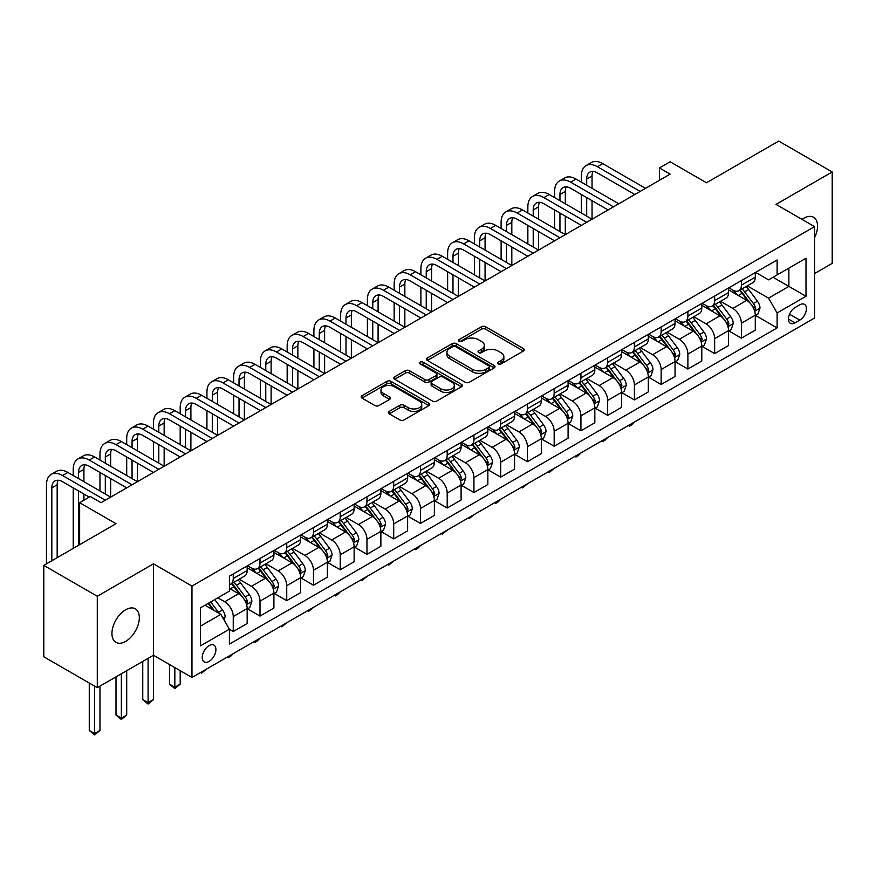 <?xml version="1.0" encoding="UTF-8"?>
<svg xmlns="http://www.w3.org/2000/svg" width="876" height="876" viewBox="0 0 876 876"><rect width="100%" height="100%" fill="white"/><g stroke="black" fill="none" stroke-linecap="round" stroke-linejoin="round"><path stroke-width="1.31" d="M498.181 363.89A2.08 1.205 0 0 0 501.116 363.89L523.432 351.002A2.967 1.719 0 0 0 524.308 349.798A2.967 1.719 0 0 0 523.432 348.582L485.632 326.759A2.967 1.719 0 0 0 481.428 326.759L459.123 339.636A2.08 1.205 0 0 0 458.509 340.49A2.08 1.205 0 0 0 459.123 341.333A2.08 1.205 0 0 0 462.057 341.333L464.948 339.669A9.505 5.486 0 0 1 478.384 339.669L481.537 341.487A9.505 5.486 0 0 1 484.319 345.374A9.505 5.486 0 0 1 481.537 349.25L478.646 350.915A2.08 1.205 0 0 0 478.044 351.769A2.08 1.205 0 0 0 478.646 352.612A2.08 1.205 0 0 0 481.592 352.612L484.472 350.947A9.505 5.486 0 0 1 497.918 350.947L501.072 352.765A9.505 5.486 0 0 1 503.853 356.641A9.505 5.486 0 0 1 501.072 360.529L498.181 362.193A2.08 1.205 0 0 0 497.568 363.036A2.08 1.205 0 0 0 498.181 363.89L498.181 362.193M125.64 641.407A19.36 11.18 120 0 0 138.288 624.347A19.36 11.18 120 0 0 135.32 608.831A19.36 11.18 120 0 0 125.64 609.784A19.36 11.18 120 0 0 112.982 626.855A19.36 11.18 120 0 0 115.95 642.371A19.36 11.18 120 0 0 125.64 641.407M814.549 237.724A19.36 11.18 120 0 0 813.53 217.259A19.36 11.18 120 0 0 803.85 218.223A19.36 11.18 120 0 0 802.044 219.405M209.079 661.424A9.68 5.595 120 0 0 215.397 652.883A9.68 5.595 120 0 0 213.919 645.13A9.68 5.595 120 0 0 209.079 645.612A9.68 5.595 120 0 0 202.75 654.142A9.68 5.595 120 0 0 204.239 661.895A9.68 5.595 120 0 0 209.079 661.424M389.24 411.391A2.967 1.719 0 0 0 388.375 412.596A2.967 1.719 0 0 0 389.24 413.811L399.85 419.933A2.967 1.719 0 0 0 404.044 419.933L428.824 405.632A2.967 1.719 0 0 0 429.7 404.416A2.967 1.719 0 0 0 428.824 403.201L391.024 381.378A2.967 1.719 0 0 0 386.82 381.378L362.04 395.689A2.967 1.719 0 0 0 361.175 396.894A2.967 1.719 0 0 0 362.04 398.109L374.851 405.511A2.967 1.719 0 0 0 379.056 405.511L389.656 399.379A2.967 1.719 0 0 0 390.532 398.175A2.967 1.719 0 0 0 389.656 396.959L383.305 393.291A7.95 4.588 0 0 1 380.983 390.05A7.95 4.588 0 0 1 385.889 385.812A7.95 4.588 0 0 1 394.539 386.809L419.429 401.175A7.95 4.588 0 0 1 421.75 404.416A7.95 4.588 0 0 1 416.856 408.654A7.95 4.588 0 0 1 408.194 407.658L404.044 405.26A2.967 1.719 0 0 0 399.85 405.26L389.24 411.391L389.24 413.811M814.549 273.564L832.2 263.369L832.2 171.959L778.709 141.08L706.505 182.766L670.129 161.775L659.442 167.951L670.129 174.127L101.036 502.693L90.337 496.517L79.639 502.693L79.639 544.686M97.291 596.26L97.291 687.671L153.453 655.248L153.453 563.837L97.291 596.26L43.8 565.381L116.004 523.695L79.639 502.693M153.453 563.837L191.964 586.066L814.549 226.621L814.549 318.032L191.964 677.476L191.964 586.066M832.2 171.959L776.037 204.382L814.549 226.621M465.156 382.232A2.967 1.719 0 0 0 469.361 382.232L494.141 367.92A2.967 1.719 0 0 0 495.006 366.705A2.967 1.719 0 0 0 494.141 365.5L456.341 343.677A2.967 1.719 0 0 0 452.136 343.677L427.357 357.977A2.967 1.719 0 0 0 426.481 359.193A2.967 1.719 0 0 0 427.357 360.408L465.156 382.232M420.94 364.339A2.08 1.205 0 0 1 423.053 364.635L423.053 362.16L461.477 384.345A2.967 1.719 0 0 1 462.353 385.56A2.967 1.719 0 0 1 461.477 386.776L436.697 401.077A2.967 1.719 0 0 1 432.503 401.077L394.704 379.253L394.704 376.833A2.967 1.719 0 0 0 393.828 378.049A2.967 1.719 0 0 0 394.704 379.253M394.704 376.833L405.303 370.712A2.967 1.719 0 0 1 409.508 370.712L424.838 379.56A2.967 1.719 0 0 0 429.032 379.56L436.073 375.497A2.967 1.719 0 0 0 436.938 374.282A2.967 1.719 0 0 0 436.073 373.077L420.108 363.858A2.08 1.205 0 0 1 419.505 363.014A2.08 1.205 0 0 1 420.787 361.897A2.08 1.205 0 0 1 423.053 362.16M97.291 687.671L43.8 656.792L43.8 565.381M799.788 304.815L795.08 307.531A9.384 5.42 120 0 0 788.947 315.798A9.384 5.42 120 0 0 790.393 323.31A9.384 5.42 120 0 0 795.08 322.85L799.788 320.123A9.384 5.42 120 0 0 805.909 311.867A9.384 5.42 120 0 0 804.475 304.344A9.384 5.42 120 0 0 799.788 304.815M755.605 272.381L768.548 279.86L777.111 274.922L777.111 259.975L229.403 576.189L229.403 591.136L200.516 607.813L200.516 645.853L229.403 629.176L229.403 644.123L777.111 327.909L777.111 312.962L768.548 298.147L747.272 285.861M777.111 274.922L805.997 258.245L805.997 296.285L777.111 312.962M148.099 658.336L148.099 702.683L153.453 699.595L153.453 655.248L191.964 677.476M659.442 167.951L659.442 180.303M773.048 277.265L788.871 286.408L788.871 268.122L805.997 258.245M768.548 298.147L788.871 286.408L805.997 296.285M200.516 626.088L220.84 614.361L205.006 605.217M229.403 629.307L233.246 631.53L233.246 616.584A12.1 6.986 -120 0 0 224.694 601.757L217.85 597.804M233.246 631.53L247.163 623.504L247.163 608.557A12.1 6.986 -120 0 0 238.601 593.731L229.403 588.42M247.481 608.864L259.997 616.091L259.997 601.144A12.1 6.986 -120 0 0 251.434 586.318L239.148 579.222M259.997 616.091L273.903 608.053L273.903 593.107A12.1 6.986 -120 0 0 265.34 578.291L247.163 567.79M274.221 593.424L286.737 600.651L286.737 585.705A12.1 6.986 -120 0 0 278.185 570.878L265.888 563.783M286.737 600.651L300.643 592.614L300.643 577.667A12.1 6.986 -120 0 0 292.091 562.852L273.903 552.351M300.961 577.985L313.477 585.212L313.477 570.265A12.1 6.986 -120 0 0 304.925 555.439L292.639 548.343M313.477 585.212L327.394 577.174L327.394 562.228A12.1 6.986 -120 0 0 318.831 547.412L300.643 536.911M327.712 562.545L340.227 569.761L340.227 554.815A12.1 6.986 -120 0 0 331.665 539.999L319.379 532.904M340.227 569.761L354.134 561.735L354.134 546.788A12.1 6.986 -120 0 0 345.571 531.973L327.394 521.472M354.451 547.095L366.967 554.322L366.967 539.375A12.1 6.986 -120 0 0 358.415 524.56L346.119 517.464M366.967 554.322L380.874 546.295L380.874 531.349A12.1 6.986 -120 0 0 372.322 516.533L354.134 506.032M381.191 531.655L393.707 538.882L393.707 523.936A12.1 6.986 -120 0 0 385.155 509.12L372.869 502.025M393.707 538.882L407.625 530.856L407.625 515.909A12.1 6.986 -120 0 0 399.062 501.083L380.874 490.593M407.942 516.216L420.458 523.443L420.458 508.496A12.1 6.986 -120 0 0 411.895 493.681L399.609 486.585M420.458 523.443L434.365 515.416L434.365 500.47A12.1 6.986 -120 0 0 425.802 485.643L407.625 475.153M434.682 500.776L447.198 508.003L447.198 493.057A12.1 6.986 -120 0 0 438.646 478.241L426.349 471.146M447.198 508.003L461.105 499.977L461.105 485.03A12.1 6.986 -120 0 0 452.553 470.204L434.365 459.703M461.422 485.337L473.938 492.564L473.938 477.617A12.1 6.986 -120 0 0 465.386 462.791L453.1 455.706M473.938 492.564L487.855 484.537L487.855 469.591A12.1 6.986 -120 0 0 479.292 454.764L461.105 444.263M488.173 469.897L500.689 477.124L500.689 462.178A12.1 6.986 -120 0 0 492.126 447.351L479.84 440.267M500.689 477.124L514.595 469.098L514.595 454.151A12.1 6.986 -120 0 0 506.032 439.325L487.855 428.824M514.913 454.458L527.429 461.685L527.429 446.738A12.1 6.986 -120 0 0 518.877 431.912L506.58 424.816M527.429 461.685L541.335 453.659L541.335 438.712A12.1 6.986 -120 0 0 532.783 423.885L514.595 413.384M541.653 439.018L554.169 446.245L554.169 431.299A12.1 6.986 -120 0 0 545.617 416.472L533.331 409.377M554.169 446.245L568.086 438.219L568.086 423.272A12.1 6.986 -120 0 0 559.523 408.446L541.335 397.945M568.404 423.579L580.919 430.806L580.919 415.859A12.1 6.986 -120 0 0 572.356 401.033L560.071 393.937M580.919 430.806L594.826 422.78L594.826 407.833A12.1 6.986 -120 0 0 586.263 393.006L568.086 382.505M595.143 408.139L607.659 415.366L607.659 400.42A12.1 6.986 -120 0 0 599.107 385.593L586.81 378.498M607.659 415.366L621.566 407.34L621.566 392.393A12.1 6.986 -120 0 0 613.014 377.567L594.826 367.066M621.883 392.7L634.399 399.927L634.399 384.98A12.1 6.986 -120 0 0 625.847 370.154L613.561 363.058M634.399 399.927L648.317 391.89L648.317 376.954A12.1 6.986 -120 0 0 639.754 362.127L621.566 351.626M648.634 377.26L661.15 384.487L661.15 369.541A12.1 6.986 -120 0 0 652.587 354.714L640.301 347.619M661.15 384.487L675.057 376.45L675.057 361.503A12.1 6.986 -120 0 0 666.494 346.688L648.317 336.187M675.374 361.821L687.89 369.048L687.89 354.101A12.1 6.986 -120 0 0 679.338 339.275L667.041 332.179M687.89 369.048L701.796 361.011L701.796 346.064A12.1 6.986 -120 0 0 693.245 331.248L675.057 320.747M702.114 346.381L714.641 353.608L714.641 338.662A12.1 6.986 -120 0 0 706.078 323.835L693.792 316.74M714.641 353.608L728.547 345.571L728.547 330.624A12.1 6.986 -120 0 0 719.984 315.809L701.796 305.308M728.865 330.942L741.381 338.158L741.381 323.211A12.1 6.986 -120 0 0 732.818 308.396L720.532 301.3M741.381 338.158L755.287 330.132L755.287 315.185A12.1 6.986 -120 0 0 746.724 300.369L728.547 289.868M728.865 287.832L732.818 290.109A12.1 6.986 -120 0 0 738.873 290.712A12.1 6.986 -120 0 0 741.381 285.171L741.381 280.605M702.114 303.271L706.078 305.549A12.1 6.986 -120 0 0 712.133 306.151A12.1 6.986 -120 0 0 714.641 300.61L714.641 296.044M675.374 318.711L679.338 320.988A12.1 6.986 -120 0 0 685.382 321.591A12.1 6.986 -120 0 0 687.89 316.05L687.89 311.484M648.634 334.15L652.587 336.428A12.1 6.986 -120 0 0 658.642 337.03A12.1 6.986 -120 0 0 661.15 331.489L661.15 326.923M621.883 349.59L625.847 351.878A12.1 6.986 -120 0 0 631.903 352.47A12.1 6.986 -120 0 0 634.399 346.929L634.399 342.363M595.143 365.029L599.107 367.318A12.1 6.986 -120 0 0 605.152 367.909A12.1 6.986 -120 0 0 607.659 362.368L607.659 357.802M568.404 380.469L572.356 382.757A12.1 6.986 -120 0 0 578.412 383.349A12.1 6.986 -120 0 0 580.919 377.808L580.919 373.242M541.653 395.908L545.617 398.197A12.1 6.986 -120 0 0 551.672 398.788A12.1 6.986 -120 0 0 554.169 393.247L554.169 388.681M514.913 411.348L518.877 413.636A12.1 6.986 -120 0 0 524.921 414.238A12.1 6.986 -120 0 0 527.429 408.698L527.429 404.121M488.173 426.787L492.126 429.076A12.1 6.986 -120 0 0 498.181 429.678A12.1 6.986 -120 0 0 500.689 424.137L500.689 419.56M461.422 442.227L465.386 444.515A12.1 6.986 -120 0 0 471.441 445.118A12.1 6.986 -120 0 0 473.938 439.577L473.938 435M434.682 457.666L438.646 459.955A12.1 6.986 -120 0 0 444.69 460.557A12.1 6.986 -120 0 0 447.198 455.016L447.198 450.439M407.942 473.106L411.895 475.394A12.1 6.986 -120 0 0 417.951 475.996A12.1 6.986 -120 0 0 420.458 470.456L420.458 465.879M381.191 488.545L385.155 490.834A12.1 6.986 -120 0 0 391.211 491.436A12.1 6.986 -120 0 0 393.707 485.895L393.707 481.329M354.451 503.985L358.415 506.273A12.1 6.986 -120 0 0 364.46 506.875A12.1 6.986 -120 0 0 366.967 501.335L366.967 496.769M327.712 519.435L331.665 521.713A12.1 6.986 -120 0 0 337.72 522.315A12.1 6.986 -120 0 0 340.227 516.774L340.227 512.208M300.961 534.875L304.925 537.152A12.1 6.986 -120 0 0 310.98 537.755A12.1 6.986 -120 0 0 313.477 532.214L313.477 527.648M274.221 550.314L278.185 552.592A12.1 6.986 -120 0 0 284.229 553.194A12.1 6.986 -120 0 0 286.737 547.653L286.737 543.087M247.481 565.754L251.434 568.031A12.1 6.986 -120 0 0 257.489 568.633A12.1 6.986 -120 0 0 259.997 563.093L259.997 558.527M755.605 315.491L777.111 327.909M738.873 290.712L752.78 282.685A12.1 6.986 -120 0 0 755.287 277.144L755.287 272.567M712.133 306.151L726.04 298.125A12.1 6.986 -120 0 0 728.547 292.584L728.547 288.007M685.382 321.591L699.289 313.564A12.1 6.986 -120 0 0 701.796 308.024L701.796 303.457M658.642 337.03L672.549 329.004A12.1 6.986 -120 0 0 675.057 323.463L675.057 318.897M631.903 352.47L645.809 344.443A12.1 6.986 -120 0 0 648.317 338.902L648.317 334.336M605.152 367.909L619.058 359.883A12.1 6.986 -120 0 0 621.566 354.342L621.566 349.776M578.412 383.349L592.318 375.322A12.1 6.986 -120 0 0 594.826 369.781L594.826 365.215M551.672 398.788L565.578 390.762A12.1 6.986 -120 0 0 568.086 385.221L568.086 380.655M524.921 414.238L538.828 406.201A12.1 6.986 -120 0 0 541.335 400.66L541.335 396.094M498.181 429.678L512.088 421.641A12.1 6.986 -120 0 0 514.595 416.1L514.595 411.534M471.441 445.118L485.348 437.08A12.1 6.986 -120 0 0 487.855 431.54L487.855 426.973M444.69 460.557L458.597 452.531A12.1 6.986 -120 0 0 461.105 446.99L461.105 442.413M417.951 475.996L431.857 467.97A12.1 6.986 -120 0 0 434.365 462.429L434.365 457.852M391.211 491.436L405.117 483.41A12.1 6.986 -120 0 0 407.625 477.869L407.625 473.292M364.46 506.875L378.366 498.849A12.1 6.986 -120 0 0 380.874 493.308L380.874 488.731M337.72 522.315L351.626 514.289A12.1 6.986 -120 0 0 354.134 508.748L354.134 504.171M310.98 537.755L324.886 529.728A12.1 6.986 -120 0 0 327.394 524.187L327.394 519.61M284.229 553.194L298.136 545.168A12.1 6.986 -120 0 0 300.643 539.627L300.643 535.061M257.489 568.633L271.396 560.607A12.1 6.986 -120 0 0 273.903 555.066L273.903 550.5M229.403 584.566A12.1 6.986 -120 0 0 230.749 584.073L244.656 576.047A12.1 6.986 -120 0 0 247.163 570.506L247.163 565.94M230.749 584.073A12.1 6.986 -120 0 0 233.246 578.532L233.246 573.966M220.84 614.361L229.403 629.176M499.013 364.186L501.072 362.993A9.505 5.486 0 0 0 503.853 359.116L503.853 356.641M484.319 345.374L484.319 347.838A9.505 5.486 0 0 1 481.537 351.725L479.479 352.908M523.388 351.035L485.632 329.234A2.967 1.719 0 0 0 481.428 329.234L459.955 341.629M494.141 365.5L494.141 367.92L456.341 346.14A2.967 1.719 0 0 0 452.136 346.14L427.4 360.43L427.357 357.977M488.885 367.559A2.08 1.205 0 0 0 489.498 366.705A2.08 1.205 0 0 0 488.885 365.861L455.706 346.699A2.08 1.205 0 0 0 452.772 346.699L449.716 348.462A9.505 5.486 0 0 0 446.935 352.338A9.505 5.486 0 0 0 449.716 356.225L472.405 369.311A9.505 5.486 0 0 0 485.841 369.311L488.885 367.559L488.885 370.033A2.08 1.205 0 0 0 489.498 369.179L489.498 366.705M446.935 352.338L446.935 354.813A9.505 5.486 0 0 0 449.716 358.689L449.716 356.225M488.885 370.033L485.841 371.785A9.505 5.486 0 0 1 472.405 371.785L449.716 358.689M394.737 379.275L405.303 373.176L405.303 370.712M436.938 374.282L436.938 376.757A2.967 1.719 0 0 1 436.073 377.972L429.032 382.035A2.967 1.719 0 0 1 424.838 382.035L409.508 373.176A2.967 1.719 0 0 0 405.303 373.176M423.053 364.635L461.444 386.798M440.748 388.747A7.95 4.588 0 0 0 449.399 389.743A7.95 4.588 0 0 0 454.305 385.506A7.95 4.588 0 0 0 451.983 382.254L443.212 377.195A2.967 1.719 0 0 0 439.007 377.195L431.977 381.257A2.967 1.719 0 0 0 431.101 382.473A2.967 1.719 0 0 0 431.977 383.688L440.748 388.747L440.748 391.211A7.95 4.588 0 0 0 449.399 392.207A7.95 4.588 0 0 0 454.305 387.969L454.305 385.506M431.101 382.473L431.101 384.936A2.967 1.719 0 0 0 431.977 386.152L431.977 383.688M440.748 391.211L431.977 386.152M421.75 404.416L421.75 406.891A7.95 4.588 0 0 1 416.856 411.129A7.95 4.588 0 0 1 408.194 410.132L404.044 407.734A2.967 1.719 0 0 0 399.85 407.734L389.283 413.833M380.983 390.05L380.983 392.514A7.95 4.588 0 0 0 383.305 395.766L383.305 393.291M389.623 399.412L383.305 395.766M428.824 403.201L428.824 405.632L391.024 383.852A2.967 1.719 0 0 0 386.82 383.852L362.084 398.131M755.287 315.678L757.85 314.199L759.996 308.024A8.015 4.632 -120 0 0 757.433 301.191L748.695 289.529A23.148 13.359 -120 0 0 746.166 286.496M737.472 295.026A23.148 13.359 -120 0 0 732.73 290.065M754.554 310.772L755.659 308.363A8.015 4.632 -120 0 0 753.371 303.545L744.622 291.872A23.148 13.359 -120 0 0 742.103 288.85M739.946 290.087A19.217 11.092 60 0 1 743.1 293.679L750.502 303.556M739.53 290.328A23.148 13.359 60 0 1 742.06 293.35L747.874 301.114M634.542 421.947L631.618 424.882L629.483 426.108L628.41 425.495M629.483 424.871L629.483 426.108M581.346 182.153L581.346 175.977A22.688 13.107 60 0 1 586.044 165.586L591.399 162.498A22.688 13.107 60 0 1 602.743 163.626L645.524 188.329M586.044 165.586A22.688 13.107 60 0 1 597.388 166.714L640.181 191.417M634.837 194.505L597.388 172.89A15.133 8.738 -120 0 0 589.833 172.145A15.133 8.738 -120 0 0 586.69 179.065L586.69 185.241M592.986 171.444A15.133 8.738 -120 0 0 592.045 175.977L592.045 188.329M586.69 197.593L586.69 216.12M592.045 200.681L592.045 219.208L549.252 194.505L543.908 197.593L586.69 222.296M581.346 213.032L581.346 194.505M728.547 331.117L731.11 329.639L733.245 323.463A8.015 4.632 -120 0 0 730.693 316.63L721.944 304.968A23.148 13.359 -120 0 0 719.426 301.946M710.732 310.465A23.148 13.359 -120 0 0 705.99 305.505M727.814 326.211L728.92 323.802A8.015 4.632 -120 0 0 726.62 318.984L717.882 307.312A23.148 13.359 -120 0 0 715.353 304.29M713.206 305.527A19.217 11.092 60 0 1 716.36 309.118L723.751 318.995M712.79 305.768A23.148 13.359 60 0 1 715.32 308.79L721.123 316.554M607.802 437.398L604.878 440.321L602.743 441.548L601.67 440.935M602.743 440.31L602.743 441.548M701.796 346.567L704.37 345.078L706.505 338.902A8.015 4.632 -120 0 0 703.943 332.081L695.205 320.408A23.148 13.359 -120 0 0 692.675 317.386M683.981 325.905A23.148 13.359 -120 0 0 679.25 320.945M701.063 341.651L702.18 339.242A8.015 4.632 -120 0 0 699.88 334.424L691.142 322.751A23.148 13.359 -120 0 0 688.613 319.729M686.455 320.966A19.217 11.092 60 0 1 689.609 324.558L697.011 334.435M686.05 321.207A23.148 13.359 60 0 1 688.569 324.24L694.383 331.993M581.062 452.837L578.138 455.761L575.992 456.998L574.93 456.374M575.992 455.761L575.992 456.998M675.057 362.007L677.619 360.518L679.765 354.342A8.015 4.632 -120 0 0 677.203 347.52L668.465 335.847A23.148 13.359 -120 0 0 665.935 332.825M657.241 341.344A23.148 13.359 -120 0 0 652.5 336.384M674.323 357.09L675.429 354.681A8.015 4.632 -120 0 0 673.14 349.863L664.391 338.191A23.148 13.359 -120 0 0 661.873 335.169M659.716 336.417A19.217 11.092 60 0 1 662.869 339.998L670.271 349.874M659.299 336.647A23.148 13.359 60 0 1 661.829 339.68L667.643 347.433M554.311 468.277L549.252 472.438L548.179 471.814M549.252 471.2L549.252 472.438M554.607 197.593L554.607 191.417A22.688 13.107 60 0 1 559.304 181.025L564.648 177.938A22.688 13.107 60 0 1 575.992 179.065L618.784 203.769M559.304 181.025A22.688 13.107 60 0 1 570.648 182.153L613.441 206.856M608.086 209.944L570.648 188.329A15.133 8.738 -120 0 0 563.082 187.584A15.133 8.738 -120 0 0 559.95 194.505L559.95 200.681M566.246 186.884A15.133 8.738 -120 0 0 565.305 191.417L565.305 203.769M559.95 213.032L559.95 231.56M565.305 216.12L565.305 234.648L522.512 209.944L517.158 213.032L559.95 237.735M554.607 228.472L554.607 209.944M581.346 225.384L543.908 203.769A15.133 8.738 -120 0 0 536.342 203.024A15.133 8.738 -120 0 0 533.21 209.944L533.21 216.12M539.506 202.323A15.133 8.738 -120 0 0 538.554 206.856L538.554 219.208M533.21 228.472L533.21 246.999M538.554 231.56L538.554 250.087L495.761 225.384L490.418 228.472L533.21 253.175M527.856 243.911L527.856 225.384M527.856 213.032L527.856 206.856A22.688 13.107 60 0 1 532.553 196.465A22.688 13.107 60 0 1 543.908 197.593M532.553 196.465L537.908 193.377A22.688 13.107 60 0 1 549.252 194.505M554.607 240.823L517.158 219.208A15.133 8.738 -120 0 0 509.602 218.463A15.133 8.738 -120 0 0 506.459 225.384L506.459 231.56M512.756 217.763A15.133 8.738 -120 0 0 511.814 222.296L511.814 234.648M506.459 243.911L506.459 262.439M511.814 246.999L511.814 265.527L469.021 240.823L463.678 243.911L506.459 268.614M501.116 259.351L501.116 240.823M501.116 228.472L501.116 222.296A22.688 13.107 60 0 1 505.813 211.915A22.688 13.107 60 0 1 517.158 213.032M505.813 211.915L511.168 208.816A22.688 13.107 60 0 1 522.512 209.944M648.317 377.446L650.879 375.957L653.014 369.781A8.015 4.632 -120 0 0 650.463 362.96L641.714 351.287A23.148 13.359 -120 0 0 639.195 348.265M630.501 356.784A23.148 13.359 -120 0 0 625.76 351.824M647.583 372.53L648.689 370.121A8.015 4.632 -120 0 0 646.389 365.303L637.651 353.63A23.148 13.359 -120 0 0 635.122 350.608M632.976 351.856A19.217 11.092 60 0 1 636.129 355.437L643.521 365.314M632.56 352.086A23.148 13.359 60 0 1 635.089 355.119L640.893 362.872M527.571 483.716L522.512 487.877L521.439 487.253M522.512 486.64L522.512 487.877M527.856 256.263L490.418 234.648A15.133 8.738 -120 0 0 482.851 233.903A15.133 8.738 -120 0 0 479.72 240.823L479.72 246.999M486.016 233.202A15.133 8.738 -120 0 0 485.074 237.735L485.074 250.087M479.72 259.351L479.72 277.878M485.074 262.439L485.074 280.966L442.281 256.263L436.927 259.351L479.72 284.054M474.376 274.79L474.376 256.263M474.376 243.911L474.376 237.735A22.688 13.107 60 0 1 479.073 227.355A22.688 13.107 60 0 1 490.418 228.472M479.073 227.355L484.417 224.267A22.688 13.107 60 0 1 495.761 225.384M621.566 392.886L624.139 391.397L626.274 385.221A8.015 4.632 -120 0 0 623.712 378.399L614.974 366.726A23.148 13.359 -120 0 0 612.444 363.704M603.75 372.223A23.148 13.359 -120 0 0 599.02 367.263M620.832 387.969L621.949 385.56A8.015 4.632 -120 0 0 619.65 380.742L610.911 369.07A23.148 13.359 -120 0 0 608.382 366.048M606.225 367.296A19.217 11.092 60 0 1 609.378 370.876L616.781 380.753M605.82 367.526A23.148 13.359 60 0 1 608.338 370.559L614.153 378.312M500.831 499.156L497.907 502.079L495.761 503.317L494.699 502.693M495.761 502.079L495.761 503.317M594.826 408.325L597.388 406.836L599.534 400.66A8.015 4.632 -120 0 0 596.972 393.839L588.234 382.166A23.148 13.359 -120 0 0 585.705 379.144M577.01 387.663A23.148 13.359 -120 0 0 572.269 382.702M594.092 403.409L595.198 401.011A8.015 4.632 -120 0 0 592.91 396.182L584.161 384.509A23.148 13.359 -120 0 0 581.642 381.487M579.485 382.735A19.217 11.092 60 0 1 582.639 386.316L590.041 396.193M579.069 382.976A23.148 13.359 60 0 1 581.598 385.998L587.413 393.751M474.08 514.595L469.021 518.756L467.948 518.132M469.021 517.519L469.021 518.756M568.086 423.765L570.648 422.276L572.784 416.1A8.015 4.632 -120 0 0 570.232 409.278L561.483 397.605A23.148 13.359 -120 0 0 558.965 394.583M550.27 403.102A23.148 13.359 -120 0 0 545.529 398.142M567.352 418.848L568.458 416.45A8.015 4.632 -120 0 0 566.159 411.621L557.421 399.949A23.148 13.359 -120 0 0 554.891 396.927M552.745 398.175A19.217 11.092 60 0 1 555.899 401.755L563.29 411.632M552.329 398.416A23.148 13.359 60 0 1 554.858 401.438L560.662 409.191M447.34 530.035L442.281 534.196L441.208 533.572M442.281 532.958L442.281 534.196M541.335 439.204L543.908 437.726L546.044 431.54A8.015 4.632 -120 0 0 543.481 424.718L534.743 413.045A23.148 13.359 -120 0 0 532.214 410.023M523.519 418.542A23.148 13.359 -120 0 0 518.789 413.582M540.601 434.288L541.718 431.89A8.015 4.632 -120 0 0 539.419 427.061L530.681 415.399A23.148 13.359 -120 0 0 528.151 412.366M525.994 413.614A19.217 11.092 60 0 1 529.148 417.195L536.55 427.072M525.589 413.855A23.148 13.359 60 0 1 528.108 416.877L533.922 424.63M420.6 545.474L417.677 548.398L415.531 549.635L414.468 549.011M415.531 548.398L415.531 549.635M514.595 454.644L517.158 453.166L519.304 446.99A8.015 4.632 -120 0 0 516.741 440.157L508.003 428.484A23.148 13.359 -120 0 0 505.474 425.462M496.78 433.981A23.148 13.359 -120 0 0 492.038 429.021M513.862 449.727L514.968 447.329A8.015 4.632 -120 0 0 512.679 442.5L503.93 430.839A23.148 13.359 -120 0 0 501.411 427.806M499.254 429.054A19.217 11.092 60 0 1 502.408 432.635L509.81 442.511M498.838 429.295A23.148 13.359 60 0 1 501.368 432.317L507.182 440.08M393.85 560.914L388.791 565.075L387.718 564.462M388.791 563.837L388.791 565.075M501.116 271.702L463.678 250.087A15.133 8.738 -120 0 0 456.111 249.342A15.133 8.738 -120 0 0 452.98 256.263L452.98 262.439M459.276 248.642A15.133 8.738 -120 0 0 458.323 253.175L458.323 265.527M452.98 274.79L452.98 293.329M458.323 277.878L458.323 296.416L415.531 271.702L410.187 274.79L452.98 299.504M447.625 290.23L447.625 271.702M447.625 259.351L447.625 253.175A22.688 13.107 60 0 1 452.323 242.794A22.688 13.107 60 0 1 463.678 243.911M452.323 242.794L457.677 239.706A22.688 13.107 60 0 1 469.021 240.823M474.376 287.142L436.927 265.527A15.133 8.738 -120 0 0 429.371 264.782A15.133 8.738 -120 0 0 426.229 271.702L426.229 277.878M432.525 264.081A15.133 8.738 -120 0 0 431.583 268.614L431.583 280.966M426.229 290.241L426.229 308.768M431.583 293.329L431.583 311.856L388.791 287.142L383.447 290.23L426.229 314.944M420.885 305.68L420.885 287.142M420.885 274.79L420.885 268.614A22.688 13.107 60 0 1 425.583 258.234A22.688 13.107 60 0 1 436.927 259.351M425.583 258.234L430.937 255.146A22.688 13.107 60 0 1 442.281 256.263M447.625 302.592L410.187 280.966A15.133 8.738 -120 0 0 402.621 280.221A15.133 8.738 -120 0 0 399.489 287.153L399.489 293.329M405.785 279.521A15.133 8.738 -120 0 0 404.843 284.054L404.843 296.416M399.489 305.68L399.489 324.208M404.843 308.768L404.843 327.295L362.051 302.592L356.696 305.68L399.489 330.383M394.145 321.12L394.145 302.592M394.145 290.23L394.145 284.054A22.688 13.107 60 0 1 398.843 273.673A22.688 13.107 60 0 1 410.187 274.79M398.843 273.673L404.186 270.585A22.688 13.107 60 0 1 415.531 271.702M420.885 318.032L383.447 296.416A15.133 8.738 -120 0 0 375.881 295.661A15.133 8.738 -120 0 0 372.749 302.592L372.749 308.768M379.045 294.96A15.133 8.738 -120 0 0 378.093 299.504L378.093 311.856M372.749 321.12L372.749 339.647M378.093 324.208L378.093 342.735L335.3 318.032L329.956 321.12L372.749 345.823M367.394 336.559L367.394 318.032M367.394 305.68L367.394 299.504A22.688 13.107 60 0 1 372.092 289.113A22.688 13.107 60 0 1 383.447 290.23M372.092 289.113L377.446 286.025A22.688 13.107 60 0 1 388.791 287.142M394.145 333.471L356.696 311.856A15.133 8.738 -120 0 0 349.141 311.1A15.133 8.738 -120 0 0 345.998 318.032L345.998 324.208M352.294 310.4A15.133 8.738 -120 0 0 351.353 314.944L351.353 327.295M345.998 336.559L345.998 355.087M351.353 339.647L351.353 358.175L308.56 333.471L303.216 336.559L345.998 361.262M340.655 351.999L340.655 333.471M340.655 321.12L340.655 314.944A22.688 13.107 60 0 1 345.352 304.552A22.688 13.107 60 0 1 356.696 305.68M345.352 304.552L350.707 301.464A22.688 13.107 60 0 1 362.051 302.592M487.855 470.084L490.418 468.605L492.553 462.429A8.015 4.632 -120 0 0 490.002 455.597L481.252 443.924A23.148 13.359 -120 0 0 478.734 440.902M470.04 449.421A23.148 13.359 -120 0 0 465.298 444.46M487.122 465.178L488.228 462.769A8.015 4.632 -120 0 0 485.928 457.94L477.19 446.278A23.148 13.359 -120 0 0 474.661 443.245M472.514 444.493A19.217 11.092 60 0 1 475.668 448.074L483.059 457.951M472.098 444.734A23.148 13.359 60 0 1 474.628 447.756L480.431 455.52M367.11 576.353L362.051 580.514L360.978 579.901M362.051 579.277L362.051 580.514M367.394 348.911L329.956 327.295A15.133 8.738 -120 0 0 322.39 326.54A15.133 8.738 -120 0 0 319.258 333.471L319.258 339.647M325.554 325.85A15.133 8.738 -120 0 0 324.613 330.383L324.613 342.735M319.258 351.999L319.258 370.526M324.613 355.087L324.613 373.614L281.82 348.911L276.466 351.999L319.258 376.702M313.915 367.438L313.915 348.911M313.915 336.559L313.915 330.383A22.688 13.107 60 0 1 318.612 319.992A22.688 13.107 60 0 1 329.956 321.12M318.612 319.992L323.956 316.904A22.688 13.107 60 0 1 335.3 318.032M461.105 485.523L463.678 484.045L465.813 477.869A8.015 4.632 -120 0 0 463.251 471.036L454.513 459.363A23.148 13.359 -120 0 0 451.983 456.341M443.289 464.86A23.148 13.359 -120 0 0 438.558 459.9M460.371 480.617L461.488 478.208A8.015 4.632 -120 0 0 459.188 473.379L450.45 461.718A23.148 13.359 -120 0 0 447.921 458.695M445.764 459.933A19.217 11.092 60 0 1 448.917 463.524L456.319 473.39M445.358 460.174A23.148 13.359 60 0 1 447.877 463.196L453.691 470.959M340.37 591.793L337.446 594.716L335.3 595.954L334.238 595.341M335.3 594.716L335.3 595.954M340.655 364.35L303.216 342.735A15.133 8.738 -120 0 0 295.65 341.979A15.133 8.738 -120 0 0 292.518 348.911L292.518 355.087M298.815 341.29A15.133 8.738 -120 0 0 297.862 345.823L297.862 358.175M292.518 367.438L292.518 385.966M297.862 370.526L297.862 389.053L255.069 364.35L249.726 367.438L292.518 392.141M287.164 382.878L287.164 364.35M287.164 351.999L287.164 345.823A22.688 13.107 60 0 1 291.861 335.431A22.688 13.107 60 0 1 303.216 336.559M291.861 335.431L297.216 332.343A22.688 13.107 60 0 1 308.56 333.471M434.365 500.962L436.927 499.484L439.073 493.308A8.015 4.632 -120 0 0 436.511 486.476L427.773 474.814A23.148 13.359 -120 0 0 425.243 471.781M416.549 480.3A23.148 13.359 -120 0 0 411.808 475.339M433.631 496.057L434.737 493.648A8.015 4.632 -120 0 0 432.448 488.83L423.699 477.157A23.148 13.359 -120 0 0 421.181 474.135M419.024 475.372A19.217 11.092 60 0 1 422.177 478.964L429.579 488.83M418.608 475.613A23.148 13.359 60 0 1 421.137 478.635L426.951 486.399M313.619 607.232L308.56 611.393L307.487 610.78M308.56 610.156L308.56 611.393M313.915 379.79L276.466 358.175A15.133 8.738 -120 0 0 268.91 357.419A15.133 8.738 -120 0 0 265.767 364.35L265.767 370.526M272.064 356.729A15.133 8.738 -120 0 0 271.122 361.262L271.122 373.614M265.767 382.878L265.767 401.405M271.122 385.966L271.122 404.493L228.329 379.79L222.986 382.878L265.767 407.581M260.424 398.317L260.424 379.79M260.424 367.438L260.424 361.262A22.688 13.107 60 0 1 265.121 350.871A22.688 13.107 60 0 1 276.466 351.999M265.121 350.871L270.476 347.783A22.688 13.107 60 0 1 281.82 348.911M407.625 516.402L410.187 514.924L412.322 508.748A8.015 4.632 -120 0 0 409.771 501.915L401.022 490.253A23.148 13.359 -120 0 0 398.503 487.22M389.809 495.739A23.148 13.359 -120 0 0 385.068 490.779M406.891 511.496L407.997 509.087A8.015 4.632 -120 0 0 405.697 504.269L396.959 492.597A23.148 13.359 -120 0 0 394.43 489.575M392.284 490.812A19.217 11.092 60 0 1 395.437 494.403L402.829 504.28M391.868 491.053A23.148 13.359 60 0 1 394.397 494.075L400.201 501.839M286.879 622.672L281.82 626.833L280.747 626.22M281.82 625.595L281.82 626.833M287.164 395.229L249.726 373.614A15.133 8.738 -120 0 0 242.159 372.858A15.133 8.738 -120 0 0 239.028 379.79L239.028 385.966M245.324 372.169A15.133 8.738 -120 0 0 244.382 376.702L244.382 389.053M239.028 398.317L239.028 416.845M244.382 401.405L244.382 419.933M233.684 413.757L233.684 395.229M233.684 382.878L233.684 376.702A22.688 13.107 60 0 1 238.381 366.31A22.688 13.107 60 0 1 249.726 367.438M238.381 366.31L243.725 363.222A22.688 13.107 60 0 1 255.069 364.35M380.874 531.841L383.447 530.363L385.582 524.187A8.015 4.632 -120 0 0 383.02 517.355L374.282 505.693A23.148 13.359 -120 0 0 371.752 502.66M363.058 511.179A23.148 13.359 -120 0 0 358.328 506.229M380.14 526.936L381.257 524.527A8.015 4.632 -120 0 0 378.958 519.709L370.22 508.036A23.148 13.359 -120 0 0 367.69 505.014M365.533 506.251A19.217 11.092 60 0 1 368.686 509.843L376.089 519.72M365.128 506.492A23.148 13.359 60 0 1 367.646 509.514L373.461 517.278M260.139 638.111L257.216 641.046L255.069 642.272L254.007 641.659M255.069 641.035L255.069 642.272M260.424 410.669L222.986 389.053A15.133 8.738 -120 0 0 215.419 388.309A15.133 8.738 -120 0 0 212.288 395.229L212.288 401.405M218.584 387.608A15.133 8.738 -120 0 0 217.631 392.141L217.631 404.493M212.288 413.757L212.288 432.284M217.631 416.845L217.631 435.372L174.839 410.669L169.495 413.757L212.288 438.46M206.933 429.196L206.933 410.669M206.933 398.317L206.933 392.141A22.688 13.107 60 0 1 211.631 381.75A22.688 13.107 60 0 1 222.986 382.878M211.631 381.75L216.985 378.662A22.688 13.107 60 0 1 228.329 379.79M354.134 547.281L356.696 545.803L358.842 539.627A8.015 4.632 -120 0 0 356.28 532.794L347.542 521.132A23.148 13.359 -120 0 0 345.013 518.099M336.318 526.629A23.148 13.359 -120 0 0 331.577 521.669M353.4 542.375L354.506 539.966A8.015 4.632 -120 0 0 352.218 535.148L343.469 523.476A23.148 13.359 -120 0 0 340.95 520.453M338.793 521.691A19.217 11.092 60 0 1 341.947 525.282L349.349 535.159M338.377 521.932A23.148 13.359 60 0 1 340.906 524.954L346.721 532.717M233.388 653.562L230.465 656.485L228.329 657.712L227.256 657.099M228.329 656.474L228.329 657.712M180.193 413.757L180.193 407.581A22.688 13.107 60 0 1 184.891 397.189L190.245 394.101A22.688 13.107 60 0 1 201.589 395.229L244.371 419.933M184.891 397.189A22.688 13.107 60 0 1 196.235 398.317L239.028 423.02M233.684 426.108L196.235 404.493A15.133 8.738 -120 0 0 188.679 403.748A15.133 8.738 -120 0 0 185.537 410.669L185.537 416.845M191.833 403.048A15.133 8.738 -120 0 0 190.891 407.581L190.891 419.933M185.537 429.196L185.537 447.724M190.891 432.284L190.891 450.811L148.099 426.108L142.755 429.196L185.537 453.899M180.193 444.636L180.193 426.108M327.394 562.721L329.956 561.242L332.092 555.066A8.015 4.632 -120 0 0 329.54 548.234L320.791 536.572A23.148 13.359 -120 0 0 318.273 533.55M309.578 542.069A23.148 13.359 -120 0 0 304.837 537.108M326.66 557.815L327.766 555.406A8.015 4.632 -120 0 0 325.467 550.588L316.729 538.915A23.148 13.359 -120 0 0 314.199 535.893M312.053 537.13A19.217 11.092 60 0 1 315.207 540.722L322.598 550.599M311.637 537.371A23.148 13.359 60 0 1 314.166 540.393L319.97 548.157M206.648 669.001L201.589 673.162L200.516 672.538M201.589 671.914L201.589 673.162M300.643 578.171L303.216 576.682L305.352 570.506A8.015 4.632 -120 0 0 302.789 563.684L294.051 552.011A23.148 13.359 -120 0 0 291.522 548.989M282.828 557.508A23.148 13.359 -120 0 0 278.097 552.548M299.91 573.254L301.026 570.845A8.015 4.632 -120 0 0 298.727 566.027L289.989 554.355A23.148 13.359 -120 0 0 287.459 551.332M285.302 552.581A19.217 11.092 60 0 1 288.456 556.161L295.858 566.038M284.897 552.811A23.148 13.359 60 0 1 287.416 555.844L293.23 563.596M174.839 667.6L174.839 687.233L180.193 684.145L180.193 670.688M180.193 684.145L174.839 688.602L169.495 684.145L169.495 664.512M169.495 684.145L174.839 687.233L174.839 688.602M273.903 593.61L276.466 592.121L278.612 585.945A8.015 4.632 -120 0 0 276.049 579.124L267.311 567.451A23.148 13.359 -120 0 0 264.782 564.429M256.088 572.948A23.148 13.359 -120 0 0 251.346 567.987M273.17 588.694L274.276 586.285A8.015 4.632 -120 0 0 271.987 581.467L263.238 569.794A23.148 13.359 -120 0 0 260.719 566.772M258.562 568.02A19.217 11.092 60 0 1 261.716 571.601L269.118 581.478M258.146 568.25A23.148 13.359 60 0 1 260.676 571.283L266.49 579.036M153.453 699.595L148.099 704.041L142.755 699.595L142.755 661.424M142.755 699.595L148.099 702.683L148.099 704.041M247.163 609.05L249.726 607.561L251.861 601.385A8.015 4.632 -120 0 0 249.31 594.563L240.561 582.89A23.148 13.359 -120 0 0 238.042 579.868M246.43 604.133L247.536 601.724A8.015 4.632 -120 0 0 245.236 596.906L236.498 585.234A23.148 13.359 -120 0 0 233.969 582.212M231.822 583.46A19.217 11.092 60 0 1 234.976 587.04L242.367 596.917M231.406 583.69A23.148 13.359 60 0 1 233.936 586.723L239.739 594.476M121.359 673.775L121.359 718.123L126.702 715.035L126.702 670.688M126.702 715.035L121.359 719.481L116.004 715.035L116.004 676.863M116.004 715.035L121.359 718.123L121.359 719.481M224.048 619.912L225.121 616.824A8.015 4.632 -120 0 0 222.559 610.003L214.762 599.589M219.23 613.419A8.015 4.632 -120 0 0 218.496 612.346L210.7 601.932M208.685 603.093L214.291 610.572M208.127 603.411L212.879 609.762M94.608 686.127L94.608 733.562L99.963 730.475L99.963 686.127M99.963 730.475L94.608 734.92L89.264 730.475L89.264 683.039M89.264 730.475L94.608 733.562L94.608 734.92M206.933 441.548L169.495 419.933A15.133 8.738 -120 0 0 161.929 419.188A15.133 8.738 -120 0 0 158.797 426.108L158.797 432.284M165.093 418.487A15.133 8.738 -120 0 0 164.151 423.02L164.151 435.372M158.797 444.636L158.797 463.163M164.151 447.724L164.151 466.251L121.359 441.548L116.004 444.636L158.797 469.339M153.453 460.075L153.453 441.548M153.453 429.196L153.453 423.02A22.688 13.107 60 0 1 158.151 412.629A22.688 13.107 60 0 1 169.495 413.757M158.151 412.629L163.494 409.541A22.688 13.107 60 0 1 174.839 410.669M180.193 456.987L142.755 435.372A15.133 8.738 -120 0 0 135.189 434.627A15.133 8.738 -120 0 0 132.057 441.548L132.057 447.724M138.353 433.927A15.133 8.738 -120 0 0 137.401 438.46L137.401 450.811M132.057 460.075L132.057 478.603M137.401 463.163L137.401 481.69L94.608 456.987L89.264 460.075L132.057 484.778M126.702 475.515L126.702 456.987M126.702 444.636L126.702 438.46A22.688 13.107 60 0 1 131.4 428.068A22.688 13.107 60 0 1 142.755 429.196M131.4 428.068L136.755 424.98A22.688 13.107 60 0 1 148.099 426.108M153.453 472.427L116.004 450.811A15.133 8.738 -120 0 0 108.449 450.067A15.133 8.738 -120 0 0 105.306 456.987L105.306 463.163M111.602 449.366A15.133 8.738 -120 0 0 110.661 453.899L110.661 466.251M105.306 475.515L105.306 494.042M110.661 478.603L110.661 497.13L67.868 472.427L62.525 475.515L105.306 500.218M99.963 490.954L99.963 472.427M99.963 460.075L99.963 453.899A22.688 13.107 60 0 1 104.66 443.519A22.688 13.107 60 0 1 116.004 444.636M104.66 443.519L110.015 440.431A22.688 13.107 60 0 1 121.359 441.548M126.702 487.866L89.264 466.251A15.133 8.738 -120 0 0 81.698 465.506A15.133 8.738 -120 0 0 78.566 472.427L78.566 478.603M84.862 464.806A15.133 8.738 -120 0 0 83.921 469.339L83.921 481.69M78.566 490.954L78.566 545.31M83.921 494.042L83.921 500.218M73.223 548.398L73.223 487.866M73.223 475.515L73.223 469.339A22.688 13.107 60 0 1 77.92 458.958A22.688 13.107 60 0 1 89.264 460.075M77.92 458.958L83.264 455.87A22.688 13.107 60 0 1 94.608 456.987M89.264 497.13L62.525 481.69A15.133 8.738 -120 0 0 54.958 480.946A15.133 8.738 -120 0 0 51.826 487.866L51.826 560.75M58.123 480.245A15.133 8.738 -120 0 0 57.17 484.778L57.17 557.662M46.472 563.837L46.472 484.778A22.688 13.107 60 0 1 51.169 474.398A22.688 13.107 60 0 1 62.525 475.515M51.169 474.398L56.524 471.31A22.688 13.107 60 0 1 67.868 472.427M224.694 601.757L238.601 593.731M251.434 586.318L265.34 578.291M278.185 570.878L292.091 562.852M304.925 555.439L318.831 547.412M331.665 539.999L345.571 531.973M358.415 524.56L372.322 516.533M385.155 509.12L399.062 501.083M411.895 493.681L425.802 485.643M438.646 478.241L452.553 470.204M465.386 462.791L479.292 454.764M492.126 447.351L506.032 439.325M518.877 431.912L532.783 423.885M545.617 416.472L559.523 408.446M572.356 401.033L586.263 393.006M599.107 385.593L613.014 377.567M625.847 370.154L639.754 362.127M652.587 354.714L666.494 346.688M679.338 339.275L693.245 331.248M706.078 323.835L719.984 315.809M732.818 308.396L746.724 300.369M741.381 285.171L755.287 277.144M741.381 323.211L755.287 315.185M714.641 338.662L728.547 330.624M714.641 300.61L728.547 292.584M687.89 354.101L701.796 346.064M687.89 316.05L701.796 308.024M661.15 369.541L675.057 361.503M661.15 331.489L675.057 323.463M634.399 384.98L648.317 376.954M634.399 346.929L648.317 338.902M607.659 400.42L621.566 392.393M607.659 362.368L621.566 354.342M580.919 415.859L594.826 407.833M580.919 377.808L594.826 369.781M554.169 431.299L568.086 423.272M554.169 393.247L568.086 385.221M527.429 446.738L541.335 438.712M527.429 408.698L541.335 400.66M500.689 462.178L514.595 454.151M500.689 424.137L514.595 416.1M473.938 477.617L487.855 469.591M473.938 439.577L487.855 431.54M447.198 493.057L461.105 485.03M447.198 455.016L461.105 446.99M420.458 508.496L434.365 500.47M420.458 470.456L434.365 462.429M393.707 523.936L407.625 515.909M393.707 485.895L407.625 477.869M366.967 539.375L380.874 531.349M366.967 501.335L380.874 493.308M340.227 554.815L354.134 546.788M340.227 516.774L354.134 508.748M313.477 570.265L327.394 562.228M313.477 532.214L327.394 524.187M286.737 585.705L300.643 577.667M286.737 547.653L300.643 539.627M259.997 601.144L273.903 593.107M259.997 563.093L273.903 555.066M233.246 616.584L247.163 608.557M233.246 578.532L247.163 570.506M789.528 314.21L799.788 320.123M788.444 319.017L795.08 322.85M501.072 362.993L501.072 360.529M478.646 352.612L478.646 350.915M481.537 351.725L481.537 349.25M459.123 341.333L459.123 339.636M481.428 329.234L481.428 326.759M485.632 329.234L485.632 326.759M523.432 351.002L523.432 348.582M452.136 346.14L452.136 343.677M456.341 346.14L456.341 343.677M472.405 371.785L472.405 369.311M485.841 371.785L485.841 369.311M409.508 373.176L409.508 370.712M424.838 382.035L424.838 379.56M429.032 382.035L429.032 379.56M436.073 377.972L436.073 375.497M461.477 386.776L461.477 384.345M399.85 407.734L399.85 405.26M404.044 407.734L404.044 405.26M408.194 410.132L408.194 407.658M389.656 399.379L389.656 396.959M362.04 398.109L362.04 395.689M386.82 383.852L386.82 381.378M391.024 383.852L391.024 381.378M754.685 311.21L759.941 308.177M744.622 291.872L748.695 289.529M738.326 295.508L742.06 293.35M753.371 303.545L757.433 301.191M752.736 306.677L755.659 308.363M602.743 163.626L597.388 166.714M592.045 175.977L586.69 179.065M727.945 326.649L733.19 323.616M717.882 307.312L721.944 304.968M711.575 310.947L715.32 308.79M726.62 318.984L730.693 316.63M725.985 322.116L728.92 323.802M701.194 342.089L706.45 339.056M691.142 322.751L695.205 320.408M684.835 326.398L688.569 324.24M699.88 334.424L703.943 332.081M699.245 337.556L702.18 339.242M674.454 357.528L679.71 354.495M664.391 338.191L668.465 335.847M658.095 341.837L661.829 339.68M673.14 349.863L677.203 347.52M672.505 352.995L675.429 354.681M575.992 179.065L570.648 182.153M565.305 191.417L559.95 194.505M538.554 206.856L533.21 209.944M511.814 222.296L506.459 225.384M647.714 372.968L652.959 369.935M637.651 353.63L641.714 351.287M631.344 357.277L635.089 355.119M646.389 365.303L650.463 362.96M645.754 368.435L648.689 370.121M485.074 237.735L479.72 240.823M620.964 388.407L626.22 385.374M610.911 369.07L614.974 366.726M604.604 372.716L608.338 370.559M619.65 380.742L623.712 378.399M619.014 383.874L621.949 385.56M594.224 403.847L599.48 400.814M584.161 384.509L588.234 382.166M577.864 388.156L581.598 385.998M592.91 396.182L596.972 393.839M592.275 399.314L595.198 401.011M567.484 419.286L572.729 416.264M557.421 399.949L561.483 397.605M551.114 403.595L554.858 401.438M566.159 411.621L570.232 409.278M565.524 414.753L568.458 416.45M540.733 434.737L545.989 431.704M530.681 415.399L534.743 413.045M524.374 419.035L528.108 416.877M539.419 427.061L543.481 424.718M538.784 430.193L541.718 431.89M513.993 450.176L519.249 447.143M503.93 430.839L508.003 428.484M497.634 434.474L501.368 432.317M512.679 442.5L516.741 440.157M512.044 445.632L514.968 447.329M458.323 253.175L452.98 256.263M431.583 268.614L426.229 271.702M404.843 284.054L399.489 287.153M378.093 299.504L372.749 302.592M351.353 314.944L345.998 318.032M487.253 465.616L492.498 462.583M477.19 446.278L481.252 443.924M470.883 449.914L474.628 447.756M485.928 457.94L490.002 455.597M485.293 461.072L488.228 462.769M324.613 330.383L319.258 333.471M460.502 481.055L465.758 478.022M450.45 461.718L454.513 459.363M444.143 465.353L447.877 463.196M459.188 473.379L463.251 471.036M458.553 476.511L461.488 478.208M297.862 345.823L292.518 348.911M433.762 496.495L439.018 493.462M423.699 477.157L427.773 474.814M417.403 480.793L421.137 478.635M432.448 488.83L436.511 486.476M431.813 491.951L434.737 493.648M271.122 361.262L265.767 364.35M407.022 511.934L412.267 508.901M396.959 492.597L401.022 490.253M390.652 496.232L394.397 494.075M405.697 504.269L409.771 501.915M405.062 507.401L407.997 509.087M244.382 376.702L239.028 379.79M380.272 527.374L385.528 524.341M370.22 508.036L374.282 505.693M363.912 511.672L367.646 509.514M378.958 519.709L383.02 517.355M378.322 522.841L381.257 524.527M217.631 392.141L212.288 395.229M353.532 542.813L358.788 539.78M343.469 523.476L347.542 521.132M337.172 527.111L340.906 524.954M352.218 535.148L356.28 532.794M351.583 538.28L354.506 539.966M201.589 395.229L196.235 398.317M190.891 407.581L185.537 410.669M326.792 558.253L332.037 555.22M316.729 538.915L320.791 536.572M310.422 542.551L314.166 540.393M325.467 550.588L329.54 548.234M324.832 553.72L327.766 555.406M300.041 573.692L305.297 570.659M289.989 554.355L294.051 552.011M283.682 558.001L287.416 555.844M298.727 566.027L302.789 563.684M298.092 569.159L301.026 570.845M273.301 589.132L278.557 586.099M263.238 569.794L267.311 567.451M256.942 573.441L260.676 571.283M271.987 581.467L276.049 579.124M271.352 584.599L274.276 586.285M246.561 604.571L251.806 601.538M236.498 585.234L240.561 582.89M230.191 588.88L233.936 586.723M245.236 596.906L249.31 594.563M244.601 600.038L247.536 601.724M223.041 618.16L225.066 616.978M218.496 612.346L222.559 610.003M164.151 423.02L158.797 426.108M137.401 438.46L132.057 441.548M110.661 453.899L105.306 456.987M83.921 469.339L78.566 472.427M57.17 484.778L51.826 487.866"/></g></svg>

